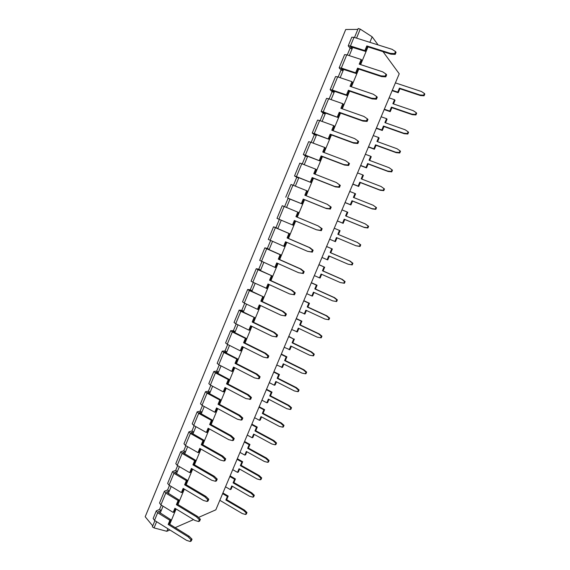 <?xml version="1.0" encoding="UTF-8"?>
<svg xmlns="http://www.w3.org/2000/svg" width="570" height="570" viewBox="0 0 570 570"><rect width="100%" height="100%" fill="white"/><g stroke="black" fill="none" stroke-linecap="round" stroke-linejoin="round"><path stroke-width="0.85" d="M383.04 51.67L399.235 73.787L215.823 509.837L198.524 517.418M193.551 519.598L175.197 527.635M169.881 529.965L166.825 531.304L167.893 528.732M169.753 524.265L176.102 508.974M177.94 504.55L184.345 489.117M186.169 484.728L192.639 469.153M194.441 464.799L200.968 449.082M202.763 444.771L209.347 428.904M211.121 424.636L217.776 408.619M219.528 404.386L226.24 388.227M227.979 384.038L234.755 367.721M236.479 363.575L243.319 347.109M245.022 342.998L251.926 326.382M253.614 322.314L260.576 305.541M262.25 301.516L269.275 284.587M270.928 280.611L278.025 263.518M279.656 259.585L286.824 242.336M288.434 238.452L295.666 221.039M297.262 217.191L304.537 199.678M306.168 195.759L313.45 178.21M315.117 174.199L322.413 156.629M324.116 152.525L331.427 134.926M333.165 130.73L340.49 113.102M342.271 108.82L349.602 91.157M351.419 86.775L358.765 69.084M360.625 64.617L367.985 46.897M369.88 42.33L372.167 36.822L378.088 44.916M166.825 531.304L154.064 527.913L156.629 521.714M372.167 36.822L360.247 29.134L358.209 28.5L354.497 37.492M356.528 38.126L360.247 29.134M349.289 55.632L352.73 47.31M340.176 77.684L343.625 69.333M331.113 99.615L334.569 91.243M322.093 121.424L325.563 113.031M313.13 143.113L316.607 134.698M304.216 164.68L307.7 156.244M295.346 186.134L298.844 177.676M286.525 207.473L290.03 198.994M277.775 228.641L281.259 220.212M269.083 249.674L272.517 241.367M260.433 270.6L263.825 262.399M251.826 291.413L255.175 283.318M243.269 312.111L246.575 304.131M234.762 332.702L238.018 324.822M226.297 353.179L229.511 345.406M217.875 373.549L221.046 365.883M209.496 393.813L212.624 386.253M201.167 413.97L204.252 406.51M192.881 434.019L195.923 426.659M184.637 453.962L187.637 446.702M176.436 473.798L179.393 466.638M168.278 493.534L171.192 486.474M160.163 513.164L163.041 506.203M154.064 527.913L152.354 526.844L154.912 520.645M161.317 505.148L159.55 509.423L161.267 510.485L158.332 511.675L171 519.847L169.896 520.303L157.655 512.744L154.499 520.389L186.611 540.381L190.223 541.5L191.285 540.98L192.033 539.192L189.176 536.292L169.29 523.972L171 519.847M348.249 45.785L351.783 37.221L354.006 37.335L392.075 49.319L395.495 51.542L394.647 53.58L390.379 53.373L366.802 45.906L364.857 50.587L365.498 51.393L350.372 46.74L352.089 48.87L350.065 48.222L347.272 54.977M169.461 485.433L167.58 489.979L169.319 491.019L166.426 492.081L179.194 500.111L178.111 500.517L165.777 493.078L160.897 504.892L173.18 512.401L174.278 511.967L175.631 508.689M341.06 70.017L339.15 67.816L341.316 68.051L355.637 72.81L356.3 73.551L341.288 68.721L343.069 70.687L341.06 70.017L338.167 77.007M177.648 465.619L175.653 470.435L177.405 471.461L174.562 472.387L187.43 480.275L186.362 480.631L173.943 473.307L169.041 485.184L181.41 492.58L182.486 492.188L183.875 488.839M332.103 91.692L330.13 89.682L332.253 90.003L346.46 94.912L347.144 95.589L332.26 90.58L334.098 92.383L332.103 91.692L329.118 98.916M185.87 445.697L183.775 450.784L185.535 451.796L182.742 452.587L195.71 460.332L194.662 460.638L182.151 453.435L177.22 465.369L189.682 472.644L190.736 472.309L192.161 468.875M323.197 113.252L321.152 111.428L323.233 111.834L338.046 117.505L323.283 112.326L325.178 113.964L323.197 113.252L320.119 120.705M194.149 425.669L191.933 431.034L193.7 432.024L190.957 432.68L204.039 440.282L203.006 440.539L190.401 433.457L185.45 445.455L197.997 452.608L199.037 452.324L200.498 448.811M314.341 134.698L312.225 133.052L314.269 133.544L328.997 139.294L314.348 133.95L316.307 135.425L314.341 134.698L311.17 142.379M202.464 405.534L200.134 411.177L201.915 412.153L199.222 412.666L212.403 420.126L211.392 420.332L198.702 413.364L193.715 425.434L206.354 432.466L207.38 432.231L208.869 428.64M305.534 156.023L303.347 154.563L305.349 155.14L320.005 160.968L305.463 155.453L307.487 156.771L305.534 156.023L302.264 163.925M210.822 385.299L208.378 391.212L210.173 392.174L207.537 392.552L220.818 399.862L219.828 400.012L207.038 393.172L202.029 405.306L214.762 412.217L215.766 412.032L217.291 408.355M296.77 177.234L294.519 175.952L296.478 176.614L311.049 182.528L296.635 176.843L298.709 178.004L296.77 177.234L293.415 185.357M219.229 364.95L216.664 371.148L218.481 372.089L215.888 372.331L229.275 379.492L228.306 379.591L215.424 372.873L210.387 385.064L223.212 391.854L224.195 391.725L225.756 387.971M288.057 198.332L302.15 203.96L287.843 198.111L289.98 199.115L288.057 198.332L284.608 206.675M227.679 344.494L225 350.978L226.824 351.904L224.288 351.996L237.776 359.014L236.828 359.05L223.853 352.459L218.787 364.722L231.705 371.391L232.674 371.312L234.27 367.472M275.937 227.672L273.529 226.824L268.32 239.436L283.661 246.226L285.506 241.766L307.551 251.32L311.548 251.912L312.36 249.981L309.168 247.458L287.095 237.946L288.947 233.479L289.774 233.778L275.623 227.701L277.839 228.492L275.937 227.672L279.35 219.407M236.172 323.924L233.379 330.7L235.211 331.605L232.731 331.555L246.326 338.423L245.399 338.409L232.325 331.947L227.238 344.266L240.248 350.807L241.195 350.785L242.827 346.859M264.858 247.829L259.685 260.369L274.882 267.366L276.721 262.934L298.602 272.709L302.57 273.344L303.375 271.42L300.212 268.869L278.303 259.136L280.141 254.697L280.989 254.933L266.952 248.698L269.218 249.332L267.33 248.499L270.622 240.54M244.715 303.247L241.794 310.315L243.647 311.206L241.217 311.006L254.925 317.718L240.846 311.313L235.731 323.703L248.841 330.115L249.76 330.151L251.427 326.14M261.936 261.552L258.773 269.211L260.654 270.066L258.331 269.574L272.253 275.973L258.025 269.724L252.852 282.243L267.038 288.548L268.776 284.352M253.308 282.456L250.266 289.817L252.125 290.693L249.745 290.351L263.568 296.899L249.411 290.572L244.266 303.033L257.469 309.318L258.374 309.403L260.077 305.306M395.402 82.892L421.422 91.499L424.394 93.473L423.66 95.204L419.955 94.955L399.435 88.129L397.746 92.126L392.288 90.295M219.835 500.31L242.314 513.563L245.535 514.489L246.19 512.936L243.632 510.456L225.863 500.018L227.38 496.427L222.635 493.649M424.394 93.473L424.807 94.064L424.073 95.796L420.375 95.546L399.898 88.728L398.216 92.718L397.746 92.126M398.216 92.718L392.132 90.673M245.535 514.489L246.326 514.097L246.988 512.551L244.43 510.079L226.689 499.669L228.207 496.078L227.38 496.427M228.207 496.078L222.913 492.986M393.492 103.925L395.024 100.299L394.547 99.729L392.865 103.712L413.279 110.687L416.235 112.682L415.501 114.406L411.818 114.128L391.426 107.124L389.752 111.1L384.33 109.226M389.103 97.876L394.547 99.729M232.332 486.281L231.085 489.238L230.266 489.566L225.513 486.809M416.235 112.682L416.663 113.23L415.936 114.948L412.26 114.67L391.911 107.68L390.236 111.649L389.752 111.1M390.236 111.649L384.187 109.554M229.838 476.52L234.612 479.256L233.087 482.868L250.971 493.171L253.543 495.622L252.881 497.183L249.646 496.285L231.783 485.961L230.266 489.566M230.102 475.9L235.424 478.95L234.612 479.256M381.152 116.772L386.567 118.667L384.893 122.628L405.177 129.782L408.113 131.798L407.386 133.515L403.724 133.209L383.46 126.027L381.793 129.981L376.407 128.065M385.52 122.849L387.059 119.194L386.567 118.667M239.592 469.06L238.317 472.081L237.512 472.373L232.731 469.651M408.113 131.798L408.562 132.304L407.835 134.014L404.18 133.708L383.966 126.533L382.299 130.487L376.286 128.343M382.299 130.487L381.793 129.981M237.077 459.313L241.88 462.014L240.348 465.64L258.345 475.8L260.932 478.23L260.269 479.798L257.013 478.928L239.037 468.747L237.512 472.373M237.32 458.736L242.678 461.743L241.88 462.014M377.575 141.688L379.136 137.997L378.623 137.513L376.955 141.46L397.112 148.784L400.026 150.829L399.306 152.532L395.666 152.19L375.537 144.837L373.877 148.777L368.519 146.811M373.243 135.575L378.623 137.513M246.881 451.761L245.585 454.839L244.794 455.095L239.977 452.409M400.026 150.829L400.496 151.285L399.77 152.988L396.143 152.646L376.05 145.307L374.397 149.233L373.877 148.777M374.397 149.233L368.427 147.039M244.345 442.028L249.176 444.693L247.644 448.334L265.748 458.344L268.356 460.76L267.686 462.334L264.416 461.493L246.326 451.454L244.794 455.095M244.573 441.493L249.959 444.457L249.176 444.693M369.674 160.434L371.248 156.707L370.714 156.273L369.061 160.198L389.089 167.694L391.982 169.76L391.262 171.463L387.65 171.085L367.643 163.561L365.99 167.487L360.668 165.471M365.377 154.285L370.714 156.273M254.206 434.39L252.888 437.525L252.104 437.739L247.266 435.095M391.982 169.76L392.466 170.174L391.747 171.869L388.142 171.492L368.177 163.982L366.531 167.893L360.596 165.649M366.531 167.893L365.99 167.487M251.648 424.664L256.514 427.286L254.968 430.949L273.187 440.817L275.816 443.211L275.139 444.792L271.847 443.973L253.65 434.084L252.104 437.739M251.855 424.173L257.277 427.094L256.514 427.286M361.815 179.087L363.396 175.332L362.848 174.94L361.202 178.852L381.102 186.511L383.981 188.606L383.261 190.294L379.67 189.888L359.791 182.201L358.145 186.098L352.858 184.039M357.54 172.91L362.848 174.94M261.566 416.926L260.219 420.126L259.457 420.304L254.583 417.696M383.981 188.606L384.479 188.969L383.767 190.658L380.183 190.252L360.347 182.571L358.701 186.468L358.145 186.098M358.701 186.468L352.809 184.167M258.987 407.222L263.882 409.801L262.328 413.478L280.661 423.197L283.304 425.576L282.627 427.165L279.314 426.374L261.003 416.627L259.457 420.304M259.179 406.773L264.63 409.652L263.882 409.801M353.984 197.655L355.58 193.871L355.017 193.522L353.379 197.412L373.151 205.243L376.015 207.359L375.295 209.04L371.726 208.606L351.975 200.747L350.336 204.63L345.085 202.528M349.745 191.449L355.017 193.522M268.954 399.392L267.587 402.648L266.838 402.783L261.929 400.218M373.151 205.243L376.528 207.68L375.815 209.354L372.253 208.919L352.545 201.075L350.913 204.951L350.336 204.63M350.913 204.951L345.049 202.607M266.361 389.695L271.277 392.238L269.724 395.936L288.171 405.505L290.835 407.856L290.151 409.452L286.817 408.69L268.392 399.1L266.838 402.783M266.532 389.296L272.018 392.124L271.277 392.238M346.197 216.137L347.807 212.318L347.23 212.012L345.591 215.888L365.242 223.882L368.085 226.019L367.372 227.694L363.824 227.231L344.195 219.201L342.57 223.07L337.347 220.918M341.986 209.895L347.23 212.012M276.386 381.772L274.982 385.092L274.248 385.192L269.318 382.662M365.242 223.882L368.619 226.297L367.906 227.971L364.373 227.501L344.786 219.493L343.161 223.347L337.333 220.953M343.161 223.347L342.57 223.07M273.764 372.089L278.716 374.59L277.155 378.302L295.716 387.721L298.395 390.058L297.711 391.661L294.355 390.927L275.816 381.48L274.248 385.192M273.913 371.733L279.442 374.519L278.716 374.59M334.262 228.257L339.471 230.422L337.846 234.277L357.369 242.435L360.19 244.594L359.485 246.261L355.958 245.763L336.457 237.576L334.832 241.423L329.645 239.229M338.445 234.527L340.069 230.679L339.471 230.422M283.846 364.073L282.421 367.458L276.735 365.028M337.055 237.825L335.438 241.659L334.832 241.423M281.202 354.405L286.19 356.863L284.615 360.596L303.297 369.859L305.99 372.174L305.306 373.785L301.929 373.079L283.269 363.788L281.701 367.507M281.338 354.091L286.895 356.834L286.19 356.863M326.574 246.532L331.754 248.741L330.137 252.574L349.538 260.896L352.338 263.084L351.633 264.744L348.128 264.209L328.748 255.859L327.137 259.692L321.979 257.455M326.589 246.496L331.754 248.741M291.341 346.289L289.888 349.731L284.188 347.308M329.346 256.115L327.757 259.884L327.137 259.692M288.677 336.635L293.692 339.05L292.111 342.798L310.914 351.911L313.628 354.205L312.937 355.822L309.538 355.146L290.764 346.004L289.182 349.752M288.791 336.364L293.692 339.05M318.922 264.722L324.066 266.974L322.456 270.793L341.736 279.272L344.522 281.48L343.824 283.133L340.34 282.57L321.081 274.056L319.478 277.868L314.355 275.595M318.958 264.637L324.066 266.974M298.872 328.42L297.39 331.932L291.676 329.503M321.672 274.32L320.112 278.017L319.478 277.868M296.279 318.559L301.908 321.209L301.231 321.159L299.649 324.921L318.566 333.885L321.295 336.15L320.604 337.782L317.184 337.134L298.288 328.149L296.706 331.904M296.186 318.78L301.231 321.159M311.363 282.692L317.062 285.249L316.421 285.121L314.818 288.919L333.977 297.561L336.742 299.791L336.043 301.437L332.588 300.846L313.45 292.175L311.847 295.965L306.76 293.65M311.313 282.827L316.421 285.121M306.432 310.472L304.929 314.041L299.2 311.619M314.034 292.439L312.502 296.072L311.847 295.965M303.803 300.668L309.467 303.276L308.812 303.183L307.216 306.966L326.254 315.766L329.004 318.017L328.306 319.649L324.864 319.029L305.848 310.201L304.259 313.977M303.732 300.846L308.812 303.183M156.273 510.927L153.159 518.465L154.499 520.389M159.55 509.423L156.301 510.848L157.655 512.744M364.857 50.587L350.436 45.978L348.227 45.828L350.065 48.222M164.359 491.319L159.536 503.025L160.897 504.892M339.171 67.78L344.594 54.642L346.781 54.82L341.316 68.051M355.637 72.81L357.568 68.151L380.967 75.867L385.206 76.116L386.054 74.093L382.655 71.827L359.228 64.161L361.166 59.494L361.808 60.27L360.083 64.439M361.166 59.494L346.781 54.82M167.58 489.979L164.388 491.255L165.777 493.078M172.496 471.618L167.637 483.381L169.041 485.184M330.144 89.654L335.538 76.58L337.682 76.843L332.253 90.003M346.46 94.912L348.384 90.281L371.611 98.232L375.815 98.525L376.656 96.515L373.286 94.221L350.037 86.305L351.961 81.667L337.682 76.843M351.961 81.667L352.631 82.379L350.885 86.597M175.653 470.435L172.525 471.554L173.943 473.307M180.669 451.81L175.788 463.645L177.22 465.369M321.166 111.399L326.532 98.396L328.641 98.752L323.233 111.834M337.34 116.886L339.257 112.283L362.306 120.47L366.482 120.804L367.315 118.809L363.974 116.48L340.896 108.328L342.805 103.712L343.503 104.367L341.736 108.628M342.805 103.712L328.641 98.752M183.775 450.784L180.697 451.746L182.151 453.435M188.891 431.896L183.975 443.795L185.45 445.455M312.239 133.038L317.576 120.092L319.642 120.534L314.269 133.544M328.27 138.738L330.173 134.164L353.051 142.585L357.198 142.963L358.031 140.975L354.711 138.617L331.804 130.231L333.707 125.642L334.426 126.234L332.638 130.537M333.707 125.642L319.642 120.534M191.933 431.034L188.912 431.839L190.401 433.457M197.149 411.875L192.211 423.845L193.715 425.434M303.354 154.548L308.669 141.674L310.693 142.201L305.349 155.14M319.25 160.476L321.138 155.924L343.853 164.573L347.964 165.001L348.79 163.02L345.498 160.626L322.762 152.012L324.658 147.452L325.392 147.979L323.589 152.325M324.658 147.452L310.693 142.201M200.134 411.177L197.17 411.825L198.702 413.364M205.457 391.747L200.49 403.788L202.029 405.306M294.526 175.945L299.813 163.134L301.794 163.74L296.478 176.614M310.28 182.087L312.161 177.562L334.697 186.447L338.787 186.91L339.606 184.944L336.343 182.521L313.771 173.672L315.652 169.133L316.414 169.603L314.59 174M315.652 169.133L301.794 163.74M208.378 391.212L205.478 391.704L207.038 393.172M213.807 371.519L208.812 383.624L210.387 385.064M285.741 197.227L291.006 184.481L292.944 185.172L287.658 197.968M301.359 203.583L303.226 199.08L325.598 208.192L329.652 208.698L330.472 206.746L327.237 204.288L304.829 195.218L306.703 190.701L307.487 191.114L305.648 195.546M306.703 190.701L292.944 185.172M216.664 371.148L213.821 371.476L215.424 372.873M222.2 351.177L217.177 363.354L218.787 364.722M278.887 219.215L277.006 218.388L282.243 205.706L284.145 206.483L278.887 219.215L293.301 225.278L295.153 220.825M292.481 224.965L294.341 220.483L316.549 229.817L320.575 230.365L321.394 228.42L318.174 225.934L295.937 216.643L297.804 212.147L284.145 206.483M297.804 212.147L298.609 212.503L296.749 216.978M225 350.978L222.215 351.141L223.853 352.459M230.643 330.728L225.585 342.976L227.238 344.266M273.529 226.824L275.388 227.672L270.159 240.34M288.947 233.479L275.388 227.672M233.379 330.7L230.658 330.7L232.325 331.947M283.661 246.226L284.501 246.482L286.311 242.115M239.129 310.173L234.042 322.492L235.731 323.703M267.33 248.499L264.858 247.822L266.689 248.755L261.488 261.345M280.141 254.697L266.689 248.755M241.794 310.315L239.136 310.144L240.846 311.313M274.882 267.366L275.745 267.572L277.519 263.29M250.266 289.817L247.665 289.482L242.542 301.893L244.266 303.033M258.773 269.211L256.236 268.705L258.025 269.724M247.665 289.482L249.411 290.572M256.236 268.727L251.092 281.188L252.852 282.243M399.898 88.728L399.435 88.129M226.689 499.669L225.863 500.018M235.424 478.95L233.907 482.555L251.755 492.829L254.327 495.28L253.664 496.833L252.881 497.183M391.911 107.68L391.426 107.124M233.907 482.555L233.087 482.868M242.678 461.743L241.153 465.369L259.108 475.494L261.694 477.924L261.031 479.491L260.269 479.798M383.966 126.533L383.46 126.027M241.153 465.369L240.348 465.64M249.959 444.457L248.427 448.098L266.504 458.08L269.104 460.496L268.434 462.063L267.686 462.334M376.05 145.307L375.537 144.837M248.427 448.098L247.644 448.334M257.277 427.094L255.738 430.749L273.928 440.589L276.55 442.983L275.873 444.557L275.139 444.792M368.177 163.982L367.643 163.561M255.738 430.749L254.968 430.949M264.63 409.652L263.084 413.321L281.388 423.018L284.024 425.384L283.347 426.973L282.627 427.165M360.347 182.571L359.791 182.201M263.084 413.321L262.328 413.478M272.018 392.124L270.465 395.815L288.876 405.363L291.534 407.707L290.857 409.303L290.151 409.452M352.545 201.075L351.975 200.747M270.465 395.815L269.724 395.936M279.442 374.519L277.882 378.224L296.407 387.621L299.079 389.951L298.402 391.547L297.711 391.661M344.786 219.493L344.195 219.201M277.882 378.224L277.155 378.302M357.369 242.435L360.746 244.829L360.041 246.489L355.958 245.763M286.895 356.834L285.328 360.554L303.974 369.802L306.66 372.103L305.976 373.713L305.306 373.785M285.328 360.554L284.615 360.596M332.367 248.955L330.75 252.788L350.115 261.089L352.908 263.269L352.203 264.922L348.128 264.209M330.75 252.788L330.137 252.574M294.384 339.065L292.809 342.798L311.569 351.897L314.277 354.177L313.593 355.794L312.937 355.822M292.809 342.798L292.111 342.798M324.693 267.145L323.09 270.957L342.335 279.421L345.114 281.623L344.408 283.269L340.34 282.57M323.09 270.957L322.456 270.793M301.908 321.209L300.326 324.964L319.207 333.906L321.936 336.172L321.245 337.796L320.604 337.782M300.326 324.964L299.649 324.921M317.062 285.249L315.466 289.047L314.818 288.919M315.466 289.047L334.59 297.668L337.347 299.891L336.649 301.53L336.043 301.437M309.467 303.276L307.878 307.045L326.881 315.83L329.624 318.074L328.926 319.706L328.306 319.649M307.878 307.045L307.216 306.966M152.739 525.911L145.193 516.748L345.726 29.497L357.839 29.405M190.223 541.5L190.971 539.712L188.107 536.798L168.178 524.443L169.896 520.303M395.495 51.542L396.057 52.355L395.209 54.385L390.949 54.186L367.436 46.719L365.498 51.393M168.178 524.443L169.29 523.972M366.802 45.906L367.436 46.719M173.18 512.401L174.904 508.248L194.947 520.446L198.588 521.536L199.635 521.066L200.384 519.27L197.498 516.399L177.47 504.265L179.194 500.111M198.588 521.536L199.343 519.733L196.451 516.847L176.379 504.685L178.111 500.517M356.3 73.551L358.224 68.906L381.565 76.608L385.79 76.857L386.638 74.841L386.054 74.093M176.379 504.685L177.47 504.265M357.568 68.151L358.224 68.906M181.41 492.58L183.141 488.397L203.333 500.41L206.995 501.465L207.758 499.648L204.844 496.798L184.63 484.821L186.362 480.631M206.995 501.465L208.022 501.044L208.784 499.242L205.877 496.392L185.699 484.45L187.43 480.275M347.144 95.589L349.068 90.972L372.231 98.909L376.428 99.201L377.269 97.199L376.656 96.515M184.63 484.821L185.699 484.45M348.384 90.281L349.068 90.972M189.682 472.644L191.42 468.447L211.762 480.268L215.453 481.28L216.215 479.463L213.28 476.634L192.917 464.849L194.662 460.638M215.453 481.28L216.458 480.916L217.22 479.099L214.292 476.278L193.971 464.529L195.71 460.332M338.046 117.505L339.955 112.91L362.947 121.089L367.116 121.424L367.949 119.429L367.315 118.809M192.917 464.849L193.971 464.529M339.257 112.283L339.955 112.91M197.997 452.608L199.749 448.391L220.234 460.011L223.953 460.995L224.722 459.164L221.766 456.356L201.253 444.771L203.006 440.539M223.953 460.995L224.936 460.681L225.706 458.857L222.756 456.057L202.286 444.5L204.039 440.282M328.997 139.294L330.899 134.727L353.721 143.141L357.853 143.519L358.687 141.538L358.031 140.975M201.253 444.771L202.286 444.5M330.173 134.164L330.899 134.727M206.354 432.466L208.114 428.22L228.755 439.655L232.503 440.596L233.465 440.332L234.234 438.501L231.263 435.729L210.643 424.372L212.403 420.126M232.503 440.596L233.272 438.75L230.294 435.979L209.632 424.586L211.392 420.332M320.005 160.968L321.886 156.429L344.544 165.065L348.648 165.492L349.474 163.519L348.79 163.02M209.632 424.586L210.643 424.372M321.138 155.924L321.886 156.429M214.762 412.217L216.536 407.949L237.32 419.178L241.096 420.083L241.865 418.23L238.866 415.487L218.054 404.287L219.828 400.012M241.096 420.083L242.036 419.876L242.813 418.031L239.813 415.295L219.044 404.13L220.818 399.862M311.049 182.528L312.93 178.011L335.416 186.874L339.492 187.338L340.311 185.378L336.343 182.521M218.054 404.287L219.044 404.13M312.161 177.562L312.93 178.011M223.212 391.854L224.993 387.564L245.934 398.594L250.658 399.314L251.434 397.454L248.42 394.739L227.494 383.781L229.275 379.492M249.731 399.463L250.515 397.603L247.487 394.882L226.518 383.888L228.306 379.591M302.15 203.96L304.017 199.471L326.339 208.556L330.386 209.069L331.206 207.117L327.237 204.288M226.518 383.888L227.494 383.781M303.226 199.08L304.017 199.471M231.705 371.391L233.501 367.073L254.59 377.903L258.417 378.729L259.2 376.856L256.151 374.162L235.032 363.375L236.828 359.05M258.417 378.729L259.322 378.63L260.105 376.77L257.063 374.084L235.987 363.325L237.776 359.014M316.549 229.817L321.33 230.672L322.143 228.734L318.174 225.934M235.032 363.375L235.987 363.325M240.248 350.807L242.051 346.474L263.297 357.091L267.152 357.882L267.943 356.001L264.872 353.336L243.59 342.755L245.399 338.409M267.152 357.882L268.035 357.839L268.826 355.965L265.755 353.307L244.53 342.755L246.326 338.423M307.551 251.32L312.324 252.161L313.137 250.23L309.952 247.722L287.928 238.232L289.774 233.778M287.095 237.946L287.928 238.232M243.59 342.755L244.53 342.755M248.841 330.115L250.65 325.755L272.054 336.172L276.799 336.934L277.59 335.053L274.498 332.424L253.116 322.071L254.925 317.718M275.937 336.92L276.728 335.032L273.636 332.395L252.196 322.022L254.013 317.647M298.602 272.709L303.368 273.529L304.173 271.612L301.017 269.068L279.15 259.364L280.989 254.933M278.303 259.136L279.15 259.364M252.196 322.022L253.116 322.071M257.469 309.318L259.293 304.929L280.853 315.132L284.765 315.844L285.563 313.942L282.442 311.334L260.853 301.174L262.677 296.778M284.765 315.844L285.606 315.915L286.404 314.02L283.29 311.419L261.744 301.281L263.568 296.899M266.154 288.399L267.986 283.988L289.703 293.978L293.643 294.647L294.448 292.738L291.306 290.159L269.553 280.212L271.384 275.794M269.553 280.212L270.422 280.383L272.253 275.973M293.643 294.647L294.462 294.783L295.26 292.873L292.125 290.301L270.422 280.383M260.853 301.174L261.744 301.281M424.073 95.796L423.66 95.204M420.375 95.546L419.955 94.955M246.988 512.551L246.19 512.936M244.43 510.079L243.632 510.456M412.26 114.67L411.818 114.128M415.936 114.948L415.501 114.406M251.755 492.829L250.971 493.171M254.327 495.28L253.543 495.622M404.18 133.708L403.724 133.209M407.835 134.014L407.386 133.515M259.108 475.494L258.345 475.8M261.694 477.924L260.932 478.23M396.143 152.646L395.666 152.19M399.77 152.988L399.306 152.532M266.504 458.08L265.748 458.344M269.104 460.496L268.356 460.76M388.142 171.492L387.65 171.085M391.747 171.869L391.262 171.463M273.928 440.589L273.187 440.817M276.55 442.983L275.816 443.211M380.183 190.252L379.67 189.888M383.767 190.658L383.261 190.294M281.388 423.018L280.661 423.197M284.024 425.384L283.304 425.576M376.528 207.68L376.015 207.359M372.253 208.919L371.726 208.606M375.815 209.354L375.295 209.04M288.876 405.363L288.171 405.505M291.534 407.707L290.835 407.856M368.619 226.297L368.085 226.019M364.373 227.501L363.824 227.231M367.906 227.971L367.372 227.694M296.407 387.621L295.716 387.721M299.079 389.951L298.395 390.058M360.746 244.829L360.19 244.594M360.041 246.489L359.485 246.261M303.974 369.802L303.297 369.859M306.66 372.103L305.99 372.174M350.115 261.089L349.538 260.896M352.908 263.269L352.338 263.084M352.203 264.922L351.633 264.744M311.569 351.897L310.914 351.911M314.277 354.177L313.628 354.205M342.335 279.421L341.736 279.272M345.114 281.623L344.522 281.48M344.408 283.269L343.824 283.133M319.207 333.906L318.566 333.885M321.936 336.172L321.295 336.15M334.59 297.668L333.977 297.561M337.347 299.891L336.742 299.791M326.881 315.83L326.254 315.766M329.624 318.074L329.004 318.017M190.971 539.712L192.033 539.192M188.107 536.798L189.176 536.292M394.647 53.58L395.209 54.385M390.379 53.373L390.949 54.186M196.451 516.847L197.498 516.399M199.343 519.733L200.384 519.27M380.967 75.867L381.565 76.608M385.206 76.116L385.79 76.857M204.844 496.798L205.877 496.392M207.758 499.648L208.784 499.242M371.611 98.232L372.231 98.909M375.815 98.525L376.428 99.201M213.28 476.634L214.292 476.278M216.215 479.463L217.22 479.099M362.306 120.47L362.947 121.089M366.482 120.804L367.116 121.424M221.766 456.356L222.756 456.057M224.722 459.164L225.706 458.857M353.051 142.585L353.721 143.141M357.198 142.963L357.853 143.519M230.294 435.979L231.263 435.729M233.272 438.75L234.234 438.501M343.853 164.573L344.544 165.065M347.964 165.001L348.648 165.492M238.866 415.487L239.813 415.295M241.865 418.23L242.813 418.031M334.697 186.447L335.416 186.874M338.787 186.91L339.492 187.338M339.606 184.944L340.311 185.378M247.487 394.882L248.42 394.739M250.515 397.603L251.434 397.454M325.598 208.192L326.339 208.556M329.652 208.698L330.386 209.069M330.472 206.746L331.206 207.117M256.151 374.162L257.063 374.084M259.2 376.856L260.105 376.77M320.575 230.365L321.33 230.672M321.394 228.42L322.143 228.734M264.872 353.336L265.755 353.307M267.943 356.001L268.826 355.965M311.548 251.912L312.324 252.161M309.168 247.458L309.952 247.722M312.36 249.981L313.137 250.23M273.636 332.395L274.498 332.424M276.728 335.032L277.59 335.053M302.57 273.344L303.368 273.529M300.212 268.869L301.017 269.068M303.375 271.42L304.173 271.612M282.442 311.334L283.29 311.419M285.563 313.942L286.404 314.02M291.306 290.159L292.125 290.301M294.448 292.738L295.26 292.873M354.006 37.335L350.436 45.978"/></g></svg>
